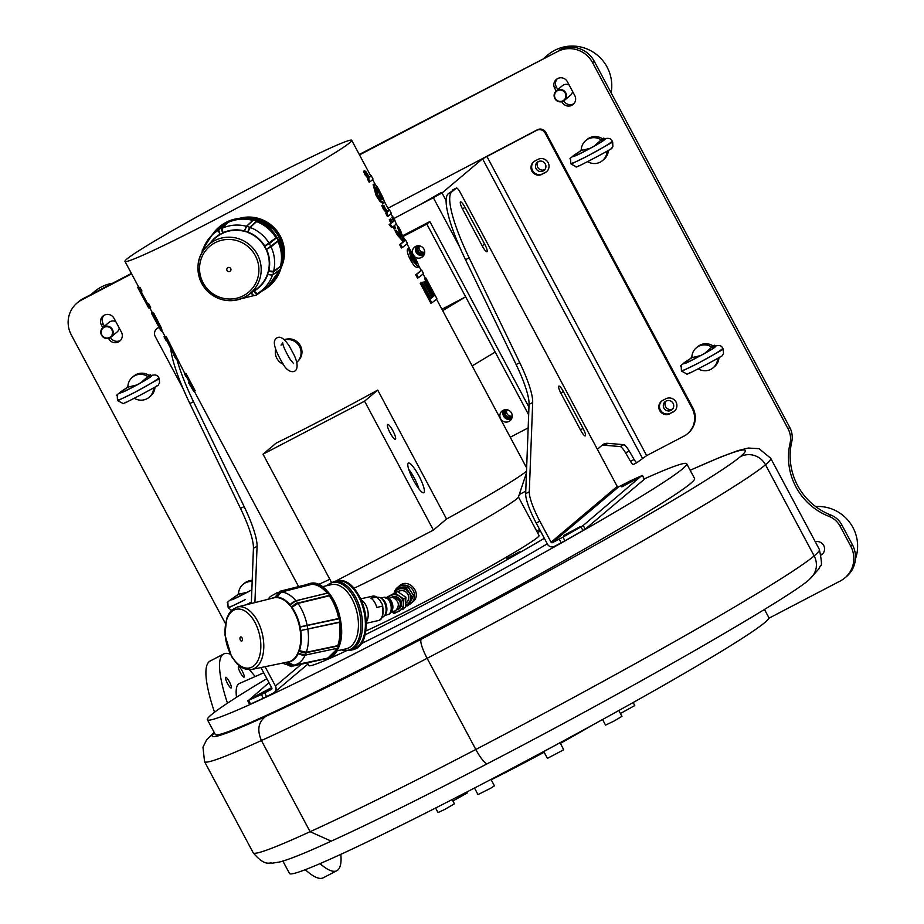<?xml version="1.0" encoding="UTF-8"?>
<svg xmlns="http://www.w3.org/2000/svg" width="924" height="924" viewBox="0 0 924 924"><rect width="100%" height="100%" fill="white"/><g stroke="black" fill="none" stroke-linecap="round" stroke-linejoin="round"><path stroke-width="1.39" d="M229.868 271.402A2.125 2.067 49.9 0 1 226.784 269.427A2.125 2.067 49.9 0 1 229.96 267.764A2.125 2.067 49.9 0 1 229.868 271.402M262.555 290.714A38.762 37.907 -130.1 0 0 266.713 288.161L262.439 290.771L263.409 289.558A38.138 37.283 49.9 0 0 279.66 269.82L280.85 268.376L280.584 266.724A2.356 2.298 -130.1 0 0 280.561 266.678L280.457 266.297A37.907 37.064 -130.1 0 0 277.858 241.326L277.881 240.945A2.356 2.298 -130.1 0 0 277.905 240.887L277.812 239.073L276.368 238.022A2.356 2.298 -130.1 0 0 276.322 238.011L275.987 237.815A37.907 37.064 -130.1 0 0 256.583 221.61L256.341 221.31A2.356 2.298 -130.1 0 0 256.306 221.263L255.059 220.062L253.234 220.282A2.356 2.298 -130.1 0 0 253.188 220.305L252.83 220.397A37.907 37.064 -130.1 0 0 227.985 222.453L227.604 222.418A2.356 2.298 -130.1 0 0 227.558 222.407L225.93 222.476L224.74 223.874M272.961 274.728L267.775 274.44L272.488 275.086A37.226 36.406 49.9 0 1 259.517 292.227L266.124 287.537A37.907 37.064 -130.1 0 0 279.337 270.062M223.042 225.202A37.907 37.064 -130.1 0 0 217.417 229.776L211.688 235.493A37.226 36.406 49.9 0 1 218.653 230.088L219.82 234.731L223.054 233.044L222.107 228.286L227.985 222.453M250.797 292.804L253.638 295.611M240.991 298.798L253.661 295.668A6.641 1.363 -117.6 0 1 251.166 292.908M253.857 295.599L250.982 292.758M252.91 291.661L253.8 291.037M263.432 289.501L256.907 294.144A6.641 1.363 -117.6 0 1 253.869 291.129L253.915 290.852M257.091 293.809L259.517 292.227A37.226 36.406 49.9 0 1 257.091 293.809L254.204 291.025A33.16 32.421 -130.1 0 0 267.694 274.624L267.382 274.486M254.019 291.164L256.953 293.982L257.854 293.335M267.775 274.44L267.671 274.347A6.641 1.167 -163.4 0 0 272.719 274.878L272.776 274.844A6.641 1.167 -163.4 0 1 272.719 274.878L272.568 274.959M267.671 274.312L268.387 271.021L267.359 274.451A32.837 32.109 49.9 0 1 255.948 289.512L248.21 294.999A32.04 31.335 49.9 0 1 244.652 297.182A32.04 31.335 49.9 0 1 204.296 287.456A32.04 31.335 49.9 0 1 207.034 246.165A32.04 31.335 49.9 0 1 253.523 248.741A32.04 31.335 49.9 0 1 248.21 294.999L244.641 297.182C230.307 303.522 217.475 301.074 206.156 289.824C195.068 272.695 195.357 258.142 207.034 246.165L213.756 239.478A32.837 32.109 49.9 0 1 219.843 234.742L219.82 234.731M268.584 271.252L268.387 271.021A32.837 32.109 49.9 0 0 266.147 249.561L271.067 246.858L277.858 241.326M280.561 266.678L273.712 271.702A6.641 1.167 -163.4 0 1 268.607 271.206L268.434 270.963M280.457 266.297L273.608 271.333L268.803 270.917A33.16 32.421 -130.1 0 0 266.574 249.48L266.204 249.584M268.757 271.136L273.631 271.552L280.48 266.528M277.835 241.095L266.493 249.284M277.881 240.945L266.147 249.561L264.437 246.35A32.837 32.109 49.9 0 0 247.782 232.432L250.196 227.477L256.583 221.61M266.297 249.249L264.772 246.396M276.322 238.011L269.531 243.543L264.449 246.292M275.987 237.815L264.726 246.015A33.16 32.421 -130.1 0 0 248.082 232.109L247.84 232.409M264.841 246.2L276.161 237.953M256.422 221.46L250.023 227.327L247.875 232.016M256.341 221.31L249.942 227.177A6.641 0.751 107.7 0 0 247.736 232.12L244.329 231.323A32.837 32.109 49.9 0 0 222.996 233.091L219.635 234.465A33.16 32.421 -130.1 0 0 210.649 242.573M247.69 232.12L244.617 231.139M253.188 220.305L246.8 226.172A6.641 0.751 107.7 0 0 244.594 231.115L244.317 231.277M252.83 220.397L246.431 226.276L244.363 230.919A33.16 32.421 -130.1 0 0 223.054 232.675L223.054 233.044M244.56 230.965L246.65 226.253L253.049 220.374M227.766 222.465L221.887 228.297L222.834 232.756M227.604 222.418L221.714 228.251A6.641 1.363 62.4 0 0 222.788 232.917L222.753 232.952M219.797 234.35L218.78 229.914M250.023 227.327L246.431 226.276A37.226 36.406 49.9 0 0 222.107 228.286L219.404 228.794L218.838 229.753A6.641 1.363 62.4 0 0 218.722 229.96L218.699 230.041M203.95 249.769L202.957 249.053L203.811 249.954M322.384 586.705L331.531 584.615A32.918 18.63 77.1 0 1 354.273 603.834A32.918 18.63 77.1 0 1 354.712 641.672A32.918 18.63 77.1 0 1 346.177 648.798L337.029 650.877M241.557 641.071A2.125 1.201 77.1 0 1 239.974 637.999A2.125 1.201 77.1 0 1 242.065 637.895A2.125 1.201 77.1 0 1 241.557 641.071M324.486 659.563A38.762 21.945 -102.9 0 0 326.299 659.32A38.762 21.945 -102.9 0 0 338.184 647.574L336.879 648.405A2.356 1.328 -102.9 0 0 336.879 648.405L305.37 655.058A6.641 4.227 -158.3 0 1 304.181 655.197A6.641 4.227 -158.3 0 1 298.175 653.245L305.163 655.151L336.752 648.417M324.278 659.574L324.751 658.974A2.356 1.328 -102.9 0 0 324.774 658.939L324.925 658.72M324.774 658.939L292.804 666.089L324.751 658.974L324.44 659.563L326.726 659.239A38.773 21.945 77.1 0 1 326.519 659.274M305.163 655.151L305.163 655.151A37.226 21.079 77.1 0 1 294.352 665.037L325.618 658.604A37.907 21.46 -102.9 0 0 336.648 648.498M311.977 584.107A38.138 21.587 77.1 0 1 327.466 593.208A2.356 1.328 -102.9 0 0 327.431 593.208L328.99 593.716A38.762 21.945 -102.9 0 1 340.067 620.304A38.762 21.945 -102.9 0 1 338.184 647.574L337.803 646.084A2.356 1.328 -102.9 0 0 337.791 646.026L337.78 645.657A37.907 21.46 -102.9 0 0 339.385 622.395L339.454 622.071A2.356 1.328 -102.9 0 0 339.466 622.025L340.067 620.304L338.923 618.837A2.356 1.328 -102.9 0 0 338.9 618.803L338.715 618.491A37.907 21.46 -102.9 0 0 329.279 595.818L329.163 595.449A2.356 1.328 -102.9 0 0 329.152 595.391L328.99 593.716A38.762 21.945 -102.9 0 0 311.434 583.391L279.776 591.302L281.092 592.018L276.957 597.17L281.219 592.099L312.012 584.141A2.356 1.328 -102.9 0 0 311.977 584.107L311.434 583.391A38.762 21.945 -102.9 0 0 309.055 583.749A38.762 21.945 -102.9 0 0 306.849 584.522L309.482 583.645A38.773 21.945 77.1 0 1 335.504 603.834A38.773 21.945 77.1 0 1 338.611 647.481A38.773 21.945 77.1 0 1 326.726 659.239L338.658 647.458C349.722 623.538 328.447 576.876 309.482 583.645A38.773 21.945 77.1 0 0 309.274 583.691M329.198 595.61L297.874 603.199L291.626 607.264L290.044 604.874L296.015 600.796L327.2 593.139A37.907 21.46 -102.9 0 0 312.231 584.338M285.966 662.312L287.757 662.034M288.069 662.3L293.532 665.372A6.641 5.452 -93 0 1 287.884 662.219L287.861 662.011M324.821 658.824L294.352 665.037A37.226 21.079 77.1 0 1 293.682 665.153L288.253 662.242A33.16 18.769 -102.9 0 0 298.302 653.476L297.898 653.256M304.065 655.197L298.313 653.36M298.14 653.222L298.833 650.635L297.794 653.245A32.837 18.584 77.1 0 1 288.276 661.919L251.64 669.473A32.04 18.145 77.1 0 1 250.092 669.669M299.076 650.9L298.833 650.635A32.837 18.584 77.1 0 0 300.219 630.653L339.385 622.395M337.791 646.026L306.318 652.679A6.641 4.227 -158.3 0 1 299.122 650.866L298.96 650.588M337.78 645.657L306.306 652.298L299.422 650.658A33.16 18.769 -102.9 0 0 300.808 630.699L300.335 630.676M299.318 650.854L306.294 652.506L337.768 645.864M339.408 622.187L300.727 630.503M339.454 622.071L300.219 630.653L299.607 627.073A32.837 18.584 77.1 0 0 291.499 607.599L297.955 603.407L329.279 595.818M300.485 630.411L299.942 627.223M338.9 618.803L299.711 627.003M338.715 618.491L300.15 626.842A33.16 18.769 -102.9 0 0 292.042 607.391L291.88 607.23M300.138 627.061L338.808 618.687M329.163 595.449L297.851 603.037A6.641 3.477 142.2 0 0 291.684 607.276L291.626 607.599M291.626 607.264L289.928 605.081M297.874 603.199L296.107 600.796A6.641 3.477 142.2 0 0 289.951 605.035L289.593 605.151A32.837 18.584 77.1 0 0 276.738 597.597L277.154 597.181A33.16 18.769 -102.9 0 1 289.997 604.735L289.674 605.093M290.044 604.874L295.888 600.727L327.2 593.139M312.012 584.141L281 591.903A6.641 5.452 87 0 0 276.807 597.32L274.659 597.701A32.837 18.584 77.1 0 0 273.677 597.897L237.387 606.999A32.04 18.145 77.1 0 1 262.404 634.153A32.04 18.145 77.1 0 1 251.64 669.473L245.518 669.172L241.522 667.405L236.856 663.64L231.462 656.398L224.925 634.857L226.623 618.572L229.268 613.097L232.178 609.748L237.387 606.999M279.776 591.302L274.728 597.678L276.75 597.331M274.774 597.643L274.902 597.308A33.16 18.769 -102.9 0 0 271.529 598.44M247.967 668.144A30.076 17.025 77.1 0 1 225.537 624.612A30.076 17.025 77.1 0 1 255.278 623.03A30.076 17.025 77.1 0 1 247.967 668.144M379.983 600.427L382.513 604.816L382.213 606.202L376.761 607.449A12.543 7.103 -102.9 0 0 370.813 598.105L377.35 597.193L372.649 596.13A12.543 7.103 77.1 0 1 376.276 596.858L379.983 600.427M183.137 388.75L155.244 336.509A6.272 6.133 49.9 0 1 156.641 328.875L157.311 328.309A6.272 6.133 49.9 0 1 158.408 327.581L158.963 327.292M156.641 328.875A6.272 6.133 49.9 0 1 157.738 328.147L159.055 327.454M394.098 218.422L442.03 192.977L482.559 158.801L536.729 130.319A6.272 6.133 49.9 0 1 545.114 132.998L692.122 408.327A20.894 20.432 49.9 0 1 683.829 436.209L646.65 455.613L486.856 156.352M387.976 208.235L537.398 129.753A6.272 6.133 49.9 0 1 545.784 132.444L692.792 407.761A20.894 20.432 49.9 0 1 688.126 433.206L687.456 433.772M441.083 192.608L419.6 204.897L434.107 197.32L441.083 192.608M597.366 449.272L602.517 444.918A156.733 32.097 62.4 0 1 603.742 444.098A156.733 32.097 62.4 0 1 608.004 443.347L623.85 444.663L620.223 446.558L604.377 445.241L608.004 443.347M525.756 491.164L519.242 494.571M503.58 410.325A6.526 6.387 -130.1 0 0 511.099 419.242M505.451 409.678A5.221 5.105 -130.1 0 0 512.058 417.509M512.231 416.377A4.377 4.274 49.9 0 1 506.352 415.627A4.377 4.274 49.9 0 1 506.595 409.702M507.022 409.771A4.377 4.274 -130.1 0 0 512.243 415.962M416.066 246.419A6.526 6.387 -130.1 0 0 423.585 255.336M417.937 245.772A5.221 5.105 -130.1 0 0 424.532 253.603M424.705 252.471A4.377 4.274 49.9 0 1 418.826 251.721A4.377 4.274 49.9 0 1 419.08 245.796M419.496 245.865A4.377 4.274 -130.1 0 0 424.717 252.056M225.375 623.457L71.252 334.811A26.126 25.537 49.9 0 1 77.085 303.003A26.126 25.537 49.9 0 1 81.624 299.954L131.624 273.862M81.624 299.954L83.299 298.544A26.126 25.537 -130.1 0 0 78.759 301.594L77.085 303.003M829.071 516.412A62.693 61.307 49.9 0 1 790.043 443.324L791.718 441.915A62.693 61.307 -130.1 0 0 830.745 515.003L829.071 516.412A20.894 20.432 49.9 0 1 840.101 526.23L850.715 546.107A26.126 25.537 49.9 0 1 844.883 577.904A26.126 25.537 49.9 0 1 840.343 580.953L768.78 618.306M844.883 577.904L846.557 576.495A26.126 25.537 -130.1 0 0 852.39 544.698L850.715 546.107M359.274 154.481L557.634 51.49A26.126 25.537 49.9 0 1 592.584 62.67L788.068 428.782A20.894 20.432 49.9 0 1 790.043 443.324M83.299 298.544L131.393 273.435M359.505 154.909L557.634 51.49M592.584 62.67L594.259 61.261A26.126 25.537 -130.1 0 0 559.309 50.069M538.195 161.654A5.278 5.163 -130.1 0 0 544.848 169.542M545.264 163.918A5.278 5.163 49.9 0 1 536.729 169.635A5.278 5.163 49.9 0 1 537.271 162.266A5.278 5.163 49.9 0 1 545.264 163.918M666.031 401.074A5.278 5.163 -130.1 0 0 672.672 408.962M673.099 403.326A5.278 5.163 49.9 0 1 664.564 409.043A5.278 5.163 49.9 0 1 665.107 401.686A5.278 5.163 49.9 0 1 673.099 403.326M594.259 61.261L789.743 427.373L788.068 428.782M791.718 441.915A20.894 20.432 -130.1 0 0 789.743 427.373M840.101 526.23L841.776 524.82L852.39 544.698M841.776 524.82A20.894 20.432 -130.1 0 0 830.745 515.003M661.723 401.051A7.577 7.404 -130.1 0 0 670.489 413.224L673.665 411.573A7.577 7.404 -130.1 0 0 674.636 410.961M251.213 671.84L250.058 669.681M102.783 327.639L101.363 324.971A7.311 7.149 49.9 0 1 102.991 316.066A7.311 7.149 49.9 0 1 114.056 318.353L121.437 332.166A7.311 7.149 49.9 0 1 119.797 341.072A7.311 7.149 49.9 0 1 108.743 338.785L108.512 338.357M103.892 315.431A7.311 7.149 -130.1 0 0 103.038 323.562L104.458 326.218M110.476 337.503A7.311 7.149 -130.1 0 0 120.582 340.298M821.228 554.481L822.487 553.822A7.311 7.149 -130.1 0 0 822.868 553.615M815.303 541.811A7.311 7.149 49.9 0 1 821.321 554.943M556.121 91.002L554.7 88.334A7.311 7.149 49.9 0 1 556.329 79.429A7.311 7.149 49.9 0 1 567.394 81.716L574.763 95.53A7.311 7.149 49.9 0 1 573.134 104.435A7.311 7.149 49.9 0 1 562.069 102.148L561.85 101.721M557.218 78.794A7.311 7.149 -130.1 0 0 556.375 86.925L557.796 89.582M563.813 100.866A7.311 7.149 -130.1 0 0 573.919 103.661M855.439 558.928A39.189 38.311 -130.1 0 0 852.944 527.535A39.189 38.311 -130.1 0 0 815.58 506.537M611.122 92.85A39.189 38.311 -130.1 0 0 595.876 53.996A39.189 38.311 -130.1 0 0 554.666 50.346A39.189 38.311 -130.1 0 0 547.851 54.92L544.305 57.9M561.157 101.374A5.752 5.625 49.9 0 1 554.897 93.636A5.752 5.625 49.9 0 1 564.587 92.215A5.752 5.625 49.9 0 1 561.157 101.374M556.26 90.875A6.272 6.133 -130.1 0 0 561.318 101.825A6.272 6.133 -130.1 0 0 564.98 91.719A6.272 6.133 -130.1 0 0 556.26 90.875L562.37 85.724A6.272 6.133 49.9 0 1 569.161 85.02M572.557 91.384A6.272 6.133 49.9 0 1 570.454 95.311L564.333 100.462M112.716 283.194A39.189 38.311 -130.1 0 0 101.328 286.983A39.189 38.311 -130.1 0 0 94.514 291.557L90.968 294.537M107.819 338.011A5.752 5.625 49.9 0 1 101.559 330.272A5.752 5.625 49.9 0 1 111.25 328.852A5.752 5.625 49.9 0 1 107.819 338.011M102.922 327.512A6.272 6.133 -130.1 0 0 107.993 338.461A6.272 6.133 -130.1 0 0 111.642 328.355A6.272 6.133 -130.1 0 0 102.922 327.512L109.032 322.361A6.272 6.133 49.9 0 1 115.823 321.656M119.219 328.02A6.272 6.133 49.9 0 1 117.117 331.947L111.007 337.098M137.26 384.869L127.893 387.144A13.063 12.774 49.9 0 1 132.375 377.269L133.714 376.137A13.063 12.774 49.9 0 1 149.122 375.41L150.508 374.682L149.087 376.264M117.798 400.693L122.88 403.43C121.402 404.851 130.55 400.265 143.89 393.208C165.223 381.508 155.879 386.752 159.517 383.298L159.355 378.713L134.592 392.469L117.787 400.693L117.452 400.046C118.549 400.323 124.266 397.805 134.592 392.469C149.272 384.65 157.357 379.729 158.836 377.743L158.836 377.743C157.588 374.659 154.331 374.174 149.053 376.276M149.122 375.41L140.494 383.067M127.905 386.475L126.23 388.219C97.667 406.144 166.228 370.351 148.903 376.38L146.847 377.269M150.508 374.682L150.97 375.537M132.375 377.269A13.063 12.774 49.9 0 1 147.979 376.669M153.673 387.907A13.063 12.774 49.9 0 1 134.257 398.256M155.001 387.156A13.063 12.774 49.9 0 1 150.543 396.107L149.203 397.239M590.598 148.233L581.231 150.508A13.063 12.774 49.9 0 1 585.701 140.633L587.04 139.501A13.063 12.774 49.9 0 1 602.46 138.773L603.846 138.046L602.413 139.628C607.657 137.537 610.926 138.023 612.173 141.106L612.173 141.106C610.695 143.093 602.61 148.013 587.93 155.833L571.124 164.056L570.789 163.409C571.887 163.687 577.604 161.169 587.93 155.833L612.693 142.077L612.173 141.106M602.46 138.773L593.832 146.431M581.242 149.838L579.567 151.582C550.993 169.508 619.565 133.714 602.24 139.743L600.173 140.633M603.846 138.046L604.308 138.9M585.701 140.633A13.063 12.774 49.9 0 1 601.316 140.032M607.01 151.27A13.063 12.774 49.9 0 1 587.595 161.619M608.339 150.52A13.063 12.774 49.9 0 1 603.88 159.471L602.54 160.603M245.218 599.653L228.413 607.876L228.078 607.241C229.175 607.518 234.892 604.989 245.218 599.653M247.886 592.053L238.519 594.328A13.063 12.774 49.9 0 1 252.16 581.531M251.871 589.397L251.12 590.251M238.531 593.67L236.856 595.403C225.999 602.818 231 600.981 251.848 589.859L232.502 599.641M243 584.453L244.34 583.321A13.063 12.774 49.9 0 1 252.206 580.364M701.224 355.417L691.857 357.704A13.063 12.774 49.9 0 1 696.326 347.817L697.666 346.685A13.063 12.774 49.9 0 1 713.085 345.957L714.471 345.229L713.039 346.812M681.762 371.24L686.844 373.989C685.377 375.398 694.478 370.836 707.911 363.733C729.001 352.171 719.865 357.299 723.48 353.846L723.319 349.26L698.556 363.028L681.75 371.24L681.415 370.605C682.513 370.882 688.23 368.353 698.556 363.028C713.236 355.197 721.321 350.277 722.799 348.29L722.799 348.29C721.552 345.206 718.294 344.721 713.005 346.823M713.085 345.957L704.458 353.615M691.868 357.034L690.193 358.766C661.619 376.692 730.191 340.898 712.866 346.927L710.799 347.817M714.471 345.229L714.933 346.084M696.326 347.817A13.063 12.774 49.9 0 1 711.942 347.216M717.636 358.454A13.063 12.774 49.9 0 1 698.221 368.815M718.964 357.715A13.063 12.774 49.9 0 1 714.506 366.655L713.166 367.787M533.887 161.631A7.577 7.404 -130.1 0 0 542.654 173.804L545.83 172.153A7.577 7.404 -130.1 0 0 546.8 171.541M460.371 192.7A6.272 1.282 62.4 0 0 456.468 187.988A6.272 1.282 62.4 0 0 456.41 188.022L451.813 191.903A78.367 16.055 62.4 0 0 469.138 257.808L519.762 362.67A52.241 10.695 -117.6 0 1 532.686 402.494L529.29 491.787A31.347 6.422 62.4 0 0 539.835 521.182L551.074 542.215A1.04 1.016 49.9 0 0 552.471 542.654L618.606 486.89A1.04 1.016 49.9 0 1 617.209 486.44L460.371 192.7M561.064 393.566L580.734 430.399A7.311 1.502 62.4 0 0 585.285 435.897A7.311 1.502 62.4 0 0 583.079 428.424L563.409 391.591A7.311 1.502 62.4 0 0 558.858 386.093A7.311 1.502 62.4 0 0 561.064 393.566M462.728 209.402L482.397 246.234A7.311 1.502 62.4 0 0 486.96 251.732A7.311 1.502 62.4 0 0 484.742 244.259L465.072 207.426A7.311 1.502 62.4 0 0 460.522 201.929A7.311 1.502 62.4 0 0 462.728 209.402M532.686 402.494L529.059 404.389L525.664 493.682L529.29 491.787M564.934 540.783A269.069 12.012 -28.1 0 0 582.928 530.549L580.965 526.865A269.069 12.012 151.9 0 1 562.97 537.098L564.934 540.783L554.435 546.338A5.221 5.105 49.9 0 1 547.447 544.109L536.209 523.065A31.347 6.422 -117.6 0 1 525.664 493.682M469.138 257.808L465.511 259.702L516.135 364.564L519.762 362.67M529.059 404.389A52.241 10.695 62.4 0 0 516.135 364.564M563.559 535.55L580.341 526.553L563.559 535.55M465.511 259.702A78.367 16.055 -117.6 0 1 446.107 200.589A78.367 16.055 -117.6 0 1 448.186 193.797L451.813 191.903M618.606 486.89L629.729 481.173A269.069 12.012 151.9 0 1 641.545 475.791L583.24 525.444L585.204 529.129L582.928 530.549M561.18 542.815L559.216 539.131L552.471 542.654M559.216 539.131L562.97 537.098M580.965 526.865L583.24 525.444M642.492 475.444L644.375 479.244L585.204 529.129M621.644 486.567L637.167 478.632L621.817 486.89M456.41 188.022L448.186 193.797M260.915 667.555L271.818 687.976A1.04 1.016 -130.1 0 1 271.402 689.373L271.737 689.096M170.651 348.082A78.367 16.055 62.4 0 0 189.882 403.58L240.506 508.431A52.241 10.695 -117.6 0 1 253.43 548.255L251.328 603.499M253.43 548.255L257.057 546.361L254.92 602.598M263.34 698.209A269.069 12.012 151.9 0 1 250.6 704.019L248.637 700.334A269.069 12.012 -28.1 0 0 261.377 694.525L263.34 698.209L273.365 693.058A5.221 5.105 -130.1 0 0 275.444 686.082L301.212 664.356M189.882 403.58L193.509 401.686L244.132 506.548L240.506 508.431M257.057 546.361A52.241 10.695 62.4 0 0 244.132 506.548M271.714 687.791L253.003 697.493L271.598 687.583M265.084 666.701L275.444 686.082M193.509 401.686A78.367 16.055 -117.6 0 1 176.611 358.269M266.62 696.581L264.645 692.896L271.402 689.373M264.645 692.896L261.377 694.525M248.637 700.334L268.988 682.674M247.678 700.669L249.653 704.354L250.6 704.019M402.668 235.736L429.845 221.552L426.83 224.093L403.072 236.498M510.256 437.237L528.17 427.881M528.667 414.807L426.83 224.093M528.955 407.161L429.845 221.552M416.216 246.165A6.272 6.133 -130.1 0 0 423.862 255.243M503.095 410.348A6.272 6.133 49.9 0 1 510.094 420.674A6.272 6.133 49.9 0 1 501.362 419.831A6.272 6.133 49.9 0 1 503.095 410.348M503.73 410.071A6.272 6.133 -130.1 0 0 511.388 419.149M412.416 252.806A6.272 6.133 49.9 0 1 423.619 248.556A6.272 6.133 49.9 0 1 414.495 256.595M217.741 218.226A128.528 5.74 -28.1 0 0 351.721 140.321A128.528 5.74 -28.1 0 0 235.643 195.796A128.528 5.74 -28.1 0 0 124.971 261.388A128.528 5.74 -28.1 0 0 217.741 218.226M353.811 588.345A107.623 4.805 -28.1 0 0 406.202 562.092A107.623 4.805 -28.1 0 0 518.399 497.112L526.449 472.938M335.331 581.288L433.402 530.087L446.546 519.011A128.528 5.74 -28.1 0 0 526.518 471.044M318.422 584.499A128.528 5.74 -28.1 0 0 329.822 579.29M364.864 634.927A156.733 6.999 -28.1 0 0 544.34 538.299M539.685 529.579A156.733 6.999 -28.1 0 0 536.648 531.034M540.54 531.173L538.288 532.097L540.309 530.746M507.022 558.419L519.819 551.663L507.022 558.419M365.673 631.057A107.623 4.805 -28.1 0 0 426.853 600.762A107.623 4.805 -28.1 0 0 539.05 535.527L518.445 496.95M307.461 663.074L308.789 665.569A156.733 6.999 -28.1 0 0 346.257 650.854M360.799 643.889A156.733 6.999 -28.1 0 0 547.297 543.82M495.172 352.09L472.164 365.892M441.915 309.24L465.673 296.835L442.654 310.637M433.402 530.087L364.576 401.178L263.028 454.181L331.473 582.374M364.576 401.178L377.72 390.09L446.546 519.011M387.583 424.497A8.362 1.709 -117.6 0 1 387.653 424.451A8.362 1.709 -117.6 0 1 393.035 431.069A8.362 1.709 -117.6 0 1 395.391 439.281A8.362 1.709 -117.6 0 1 390.09 432.825A8.362 1.709 -117.6 0 1 387.583 424.497M408.235 463.178A16.713 3.419 -117.6 0 1 408.373 463.086A16.713 3.419 -117.6 0 1 419.138 476.322A16.713 3.419 -117.6 0 1 423.839 492.735A16.713 3.419 -117.6 0 1 413.247 479.833A16.713 3.419 -117.6 0 1 408.235 463.178M263.028 454.181L276.172 443.104A128.528 5.74 -28.1 0 0 324.682 418.503A128.528 5.74 -28.1 0 0 377.72 390.09M381.312 199.815L379.059 193.024C376.23 188.23 374.878 186.579 375.017 188.08M418.988 488.946A16.713 3.419 62.4 0 0 408.697 469.23M394.121 593.081A10.453 10.222 49.9 0 1 397.47 587.468L399.387 585.862C408.581 577.119 423.157 593.982 412.751 601.917L410.949 603.453A10.453 10.222 49.9 0 1 409.009 604.723M397.47 587.468A10.453 10.222 49.9 0 1 412.023 588.877A10.453 10.222 49.9 0 1 410.949 603.453M283.414 364.356A13.063 12.774 49.9 0 1 275.687 349.041M284.661 339.928A13.063 12.774 49.9 0 1 296.766 362.3L297.459 361.723C302.206 357.126 303.211 351.79 300.473 345.738C296.592 339.686 291.21 337.63 284.326 339.593M289.212 345.876L294.236 355.29M414.275 262.381L410.279 254.885M368.422 178.69L370.05 181.751A129.568 5.787 -28.1 0 0 373.03 179.025L371.217 175.629A129.568 5.787 151.9 0 1 370.097 176.831L369.115 176.842L365.708 171.402L364.391 170.767L365.996 174.44L369.092 178.17A129.568 5.787 151.9 0 1 368.422 178.69L367.509 179.164A128.528 5.74 -28.1 0 0 368.191 178.644L369.092 178.17M369.831 176.969L369.115 176.842M369.542 176.981A128.528 5.74 -28.1 0 0 370.305 176.103L371.217 175.629M367.509 179.164L369.138 182.224L370.05 181.751M368.191 178.644L365.096 174.913L363.49 171.24L364.391 170.767M385.192 208.316L384.026 205.706L382.709 205.07L384.315 208.732L387.41 212.462A129.568 5.787 151.9 0 1 386.729 212.994L388.369 216.043A129.568 5.787 -28.1 0 0 391.349 213.317L389.535 209.933A129.568 5.787 151.9 0 1 388.403 211.134L387.433 211.146L385.192 208.316M388.369 216.043L387.456 216.516L385.828 213.467A128.528 5.74 -28.1 0 0 386.498 212.936L383.402 209.205L381.797 205.544L382.709 205.07M386.498 212.936L387.41 212.462M385.828 213.467L386.729 212.994M387.849 211.273A128.528 5.74 -28.1 0 0 388.623 210.406L389.535 209.933M388.149 211.273L387.433 211.146M414.356 256.318L409.089 248.186L414.16 256.583L416.62 263.421L408.512 248.591L411.342 259.355L418.387 267.013C419.115 266.124 417.764 262.566 414.356 256.318M408.651 248.487L407.599 249.064C406.676 250.658 407.611 254.239 410.429 259.829C413.109 264.888 415.454 267.44 417.475 267.486L418.387 267.013M416.089 263.617L411.965 258.836L410.129 252.437L416.089 263.617M413.987 258.489L412.485 255.682M408.189 248.66L409.089 248.186M394.225 218.665L392.873 216.897L394.421 220.582A129.568 5.787 151.9 0 1 392.515 222.257L390.702 218.873A129.568 5.787 151.9 0 1 390.113 219.335L391.926 222.719A129.568 5.787 151.9 0 1 390.067 224.105L392.469 227.061A129.568 5.787 -28.1 0 0 393.739 226.114L395.079 228.621A129.568 5.787 -28.1 0 0 395.668 228.159L394.329 225.652A129.568 5.787 -28.1 0 0 396.211 223.989L394.225 218.665M392.411 222.072A128.528 5.74 -28.1 0 0 393.508 221.055L391.961 217.371L392.839 216.124M391.961 217.371L392.873 216.897M392.908 226.738L394.167 229.094L395.079 228.621M392.469 227.061L391.557 227.535L389.154 224.578A128.528 5.74 -28.1 0 0 391.014 223.192L389.212 219.808A128.528 5.74 -28.1 0 0 389.801 219.346L390.702 218.873M389.212 219.808L390.113 219.335M389.154 224.578L390.067 224.105M391.014 223.192L391.926 222.719M416.597 274.255L418.41 277.65A129.568 5.787 -28.1 0 0 423.435 273.412L421.621 270.027A129.568 5.787 151.9 0 1 416.597 274.255L415.684 274.74A128.528 5.74 -28.1 0 0 420.709 270.501L421.621 270.027M415.684 274.74L417.498 278.124L418.41 277.65M400.727 230.885L398.487 226.692L401.513 236.613L395.922 230.192L398.267 234.592L404.181 241.291A129.568 5.787 151.9 0 1 400.508 244.132L402.321 247.517A129.568 5.787 -28.1 0 0 407.345 243.278L405.532 239.893A129.568 5.787 151.9 0 1 404.77 240.76L403.187 238.704L400.727 230.885M400.069 234.881L397.574 227.165L398.487 226.692M402.321 247.517L401.409 247.99L399.595 244.606A128.528 5.74 -28.1 0 0 403.28 241.765L397.355 235.066L395.01 230.665L395.922 230.192M397.355 235.066L398.267 234.592M403.28 241.765L404.181 241.291M399.595 244.606L400.508 244.132M404.55 240.471A128.528 5.74 -28.1 0 0 404.62 240.367L405.532 239.893M421.159 282.802L431.843 302.806A129.568 5.787 -28.1 0 0 436.867 298.579L425.849 277.939A129.568 5.787 151.9 0 1 425.594 278.263L434.661 295.23A129.568 5.787 151.9 0 1 433.425 296.419L425.259 281.115A129.568 5.787 151.9 0 1 424.647 281.624L432.825 296.927A129.568 5.787 151.9 0 1 430.827 298.464L422.106 282.132A129.568 5.787 151.9 0 1 421.159 282.802L420.247 283.287A128.528 5.74 -28.1 0 0 421.194 282.605L422.106 282.132M433.298 296.188A128.528 5.74 -28.1 0 0 433.749 295.703L434.661 295.23M433.749 295.703L424.693 278.736L425.594 278.263M424.693 278.736A128.528 5.74 -28.1 0 0 424.936 278.413L425.849 277.939M420.247 283.287L430.931 303.291L431.843 302.806M430.746 298.313A128.528 5.74 -28.1 0 0 431.912 297.401L432.825 296.927M431.912 297.401L423.746 282.097L424.647 281.624M423.746 282.097A128.528 5.74 -28.1 0 0 424.347 281.589L425.259 281.115M381.959 199.48L382.213 199.341C381.982 200.543 380.469 198.972 377.685 194.641L375.929 187.607C375.895 186.221 377.235 187.861 379.972 192.55L382.097 199.422M377.05 195.137L380.907 201.016L384.084 202.841C384.869 202.044 383.564 198.533 380.168 192.284C377.708 187.064 375.664 184.35 374.035 184.13L377.05 195.137L376.137 195.611L373.123 184.604L374.208 184.015L373.123 184.604M384.084 202.841L383.033 203.407L380.007 201.49L376.137 195.611M149.792 307.888L152.448 312.866A128.528 5.74 -28.1 0 0 153.673 313.028L161.007 327.2L162.035 330.33L161.099 330.827L152.714 313.525A129.568 5.787 151.9 0 1 151.524 313.363A129.568 5.787 151.9 0 1 152.09 312.231L152.113 312.22M184.43 373.804L185.377 373.319A128.528 5.74 -28.1 0 0 185.84 373.261L195.195 390.794L194.236 391.291L184.881 373.77A129.568 5.787 151.9 0 1 184.43 373.804L185.863 376.484M124.971 261.388L138.75 287.214A128.528 5.74 -28.1 0 0 139.974 287.376L141.926 291.037L140.968 291.545L139.016 287.872A129.568 5.787 151.9 0 1 137.826 287.699A129.568 5.787 151.9 0 1 138.392 286.579L138.415 286.567M141.083 291.487L147.609 303.707A128.528 5.74 -28.1 0 0 148.718 303.753L150.681 307.426L149.723 307.923L147.759 304.262A129.568 5.787 151.9 0 1 146.673 304.192L139.882 291.476A129.568 5.787 -28.1 0 0 140.968 291.545M161.839 330.434L165.038 336.44A128.528 5.74 -28.1 0 0 166.251 336.602L184.869 373.585M176.68 358.235L175.745 358.72L165.292 337.098A129.568 5.787 151.9 0 1 164.114 336.925L166.077 340.598A129.568 5.787 -28.1 0 0 166.817 340.817L172.557 352.079M173.7 354.885L175.745 358.708M164.114 336.925A129.568 5.787 151.9 0 1 164.68 335.805L164.68 335.805M166.251 336.602L165.292 337.098M137.826 287.699L148.545 307.761A129.568 5.787 -28.1 0 0 149.723 307.923M147.609 303.707L146.673 304.192M139.974 287.376L139.016 287.872M148.718 303.753L147.759 304.262M188.496 382.582L193.682 391.337A129.568 5.787 -28.1 0 0 194.236 391.291M185.84 373.261L184.881 373.77M158.997 326.992L153.488 317.024A129.568 5.787 -28.1 0 0 154.227 317.244L158.997 326.992M163.525 333.599L161.365 330.677M156.641 322.938L161.065 330.827M153.673 313.028L152.714 313.525M508.962 769.981A121.737 5.44 -28.1 0 0 560.729 742.342M238.6 668.676A6.006 1.236 -117.6 0 1 238.496 666.516A6.006 1.236 -117.6 0 1 241.152 669.172A6.006 1.236 -117.6 0 1 243.959 675.017A6.006 1.236 -117.6 0 1 244.063 677.176A6.006 1.236 -117.6 0 1 241.407 674.52A6.006 1.236 -117.6 0 1 238.6 668.676M227.5 683.46A6.006 1.236 -117.6 0 1 225.675 677.327A6.006 1.236 -117.6 0 1 229.429 681.843A6.006 1.236 -117.6 0 1 231.243 687.976A6.006 1.236 -117.6 0 1 227.5 683.46M261.434 740.528L310.106 831.692A309.297 13.814 151.9 0 1 253.211 852.794L204.539 761.63A309.297 13.814 -28.1 0 0 261.434 740.528A297.794 13.294 -28.1 0 0 427.131 658.304A329.14 14.703 -28.1 0 0 765.488 464.76A18.803 18.388 -130.1 0 0 740.32 456.699A310.337 13.86 151.9 0 1 421.298 639.189A278.99 12.462 151.9 0 1 265.893 716.296C258.327 721.944 256.849 730.018 261.434 740.528M320.016 863.628A122.257 25.04 62.4 0 0 336.867 870.697A122.257 25.04 62.4 0 0 340.841 854.33M236.498 697.308A88.82 18.191 -117.6 0 1 239.42 683.483L263.71 672.799M255.197 676.541A122.257 25.04 62.4 0 0 249.318 669.715M230.261 654.157A122.257 25.04 62.4 0 0 223.724 653.949A122.257 25.04 62.4 0 0 227.466 703.187M644.328 478.875A271.679 12.127 151.9 0 1 686.705 463.779A271.679 12.127 151.9 0 1 452.772 602.448A271.679 12.127 151.9 0 1 207.403 719.704A271.679 12.127 151.9 0 1 266.84 678.655M686.705 463.779L694.571 478.517A271.679 12.127 151.9 0 1 460.637 617.174A271.679 12.127 151.9 0 1 215.269 734.441L207.403 719.704M282.894 861.099L289.512 873.48A271.679 12.127 -28.1 0 0 510.152 769.357A271.679 12.127 -28.1 0 0 764.899 622.476A271.679 12.127 -28.1 0 0 768.814 617.555L764.495 609.47M305.255 869.68A122.257 25.04 62.4 0 0 323.261 877.8L336.867 870.697M223.724 653.949L210.118 661.041A122.257 25.04 62.4 0 0 214.518 712.254M253.211 852.794C265.5 867.405 269.658 861.873 272.106 863.201L279.753 861.976C290.055 859.193 307.218 852.24 331.242 841.14L310.106 831.692A297.794 13.294 151.9 0 0 475.814 749.468L427.131 658.304A18.803 3.858 62.4 0 1 421.298 639.189M491.198 779.775A91.95 4.112 -28.1 0 0 544.132 752.217M560.452 743.3A91.95 4.112 -28.1 0 0 591.995 725.328M543.774 751.559L547.412 758.373L563.686 749.78L560.117 742.677M602.564 719.519L605.543 725.121L613.94 721.101L621.956 716.354L618.837 710.521M620.431 713.513L634.765 705.555L633.159 702.529M590.274 726.345L592.769 724.901M452.899 800.958L467.244 793L466.736 792.053M435.585 808.015L438.011 812.566L444.733 809.447L454.423 803.811L452.159 799.56M474.509 788.022L478.02 794.594L490.875 788.126L494.432 785.827L491.002 779.417M407.623 605.89L409.17 604.596L413.64 595.576L408.004 587.006L403.268 586.971L397.898 587.468L396.35 588.761L406.456 588.311L412.092 596.869L407.623 605.89L405.474 606.052M408.004 587.006L406.456 588.311M393.994 593.381L396.35 588.761M413.64 595.576L412.092 596.869M405.532 605.509A8.882 8.686 -130.1 0 0 401.282 588.646A8.882 8.686 -130.1 0 0 394.167 593.058M405.694 603.326A7.022 6.872 -130.1 0 0 401.397 590.482A7.022 6.872 -130.1 0 0 397.794 591.718M397.921 591.799A6.872 6.722 49.9 0 1 407.218 593.324A6.872 6.722 49.9 0 1 406.317 602.679L405.705 603.199M405.913 597.25L397.436 591.51L395.357 593.266L403.823 599.018L405.913 597.25L405.359 607.391L394.225 613.536L391.372 611.757M397.436 591.51L386.521 597.481M403.823 599.018L403.268 609.147M386.313 597.655L395.357 593.266M391.637 611.7A8.882 8.686 -130.1 0 0 399.457 596.246A8.882 8.686 -130.1 0 0 387.653 598.059M397.898 609.736A7.022 6.872 -130.1 0 0 393.647 596.604A7.022 6.872 -130.1 0 0 390.436 597.897M390.84 597.805A6.861 6.711 49.9 0 1 400.843 600.796A6.861 6.711 49.9 0 1 399.11 608.731L398.279 609.436C402.171 602.979 400.381 598.96 392.908 597.401C399.099 601.235 399.965 605.705 395.507 610.822L395.934 610.683M382.19 617.267L382.317 617.232A10.187 5.763 -102.9 0 0 385.816 606.698A10.187 5.763 -102.9 0 0 378.574 597.285A10.187 5.763 -102.9 0 0 377.789 597.378L377.639 597.401M388.149 598.417L391.741 597.597M646.65 455.613L636.994 462.589A5.221 1.074 -117.6 0 1 636.959 462.624A5.221 1.074 -117.6 0 1 634.141 459.482L629.198 450.993A10.453 2.137 62.4 0 0 623.85 444.663M636.913 462.635L633.367 464.483A5.221 1.074 -117.6 0 1 633.333 464.506A5.221 1.074 -117.6 0 1 630.514 461.376L625.571 452.876A10.453 2.137 62.4 0 0 620.223 446.558M669.819 413.79A7.577 7.404 49.9 0 1 661.376 401.316A7.577 7.404 49.9 0 1 662.693 400.438L665.869 398.775A7.577 7.404 49.9 0 1 674.312 411.249A7.577 7.404 49.9 0 1 672.995 412.127L670.489 413.224M541.984 174.37A7.577 7.404 49.9 0 1 533.541 161.908A7.577 7.404 49.9 0 1 534.857 161.019L538.034 159.367A7.577 7.404 49.9 0 1 546.477 171.829A7.577 7.404 49.9 0 1 545.16 172.719L542.654 173.804M602.021 445.333A156.733 32.097 -117.6 0 1 604.377 445.241M216.955 229.048A38.773 37.907 49.9 0 1 216.99 229.002C232.247 215.893 248.614 214.726 266.089 225.491C280.134 236.763 285.089 251.028 280.954 268.295L266.713 288.161A38.762 37.907 -130.1 0 0 280.85 268.376A38.762 37.907 -130.1 0 0 277.812 239.073A38.762 37.907 -130.1 0 0 255.059 220.062A38.762 37.907 -130.1 0 0 225.93 222.476A38.762 37.907 -130.1 0 0 216.909 229.083A38.762 37.907 -130.1 0 0 211.919 235.25L216.99 229.002A38.773 37.907 49.9 0 1 263.71 223.908A38.773 37.907 49.9 0 1 280.954 268.307A38.773 37.907 49.9 0 1 266.805 288.092A38.773 37.907 49.9 0 1 266.759 288.126M214.507 232.675A38.138 37.283 49.9 0 1 223.827 224.417M256.306 221.263A38.138 37.283 49.9 0 1 276.368 238.022M277.905 240.887A38.138 37.283 49.9 0 1 280.584 266.724M227.558 222.407A38.138 37.283 49.9 0 1 253.234 220.282M203.303 248.579L202.957 249.053A6.641 1.167 16.6 0 0 203.73 250.069M257.068 293.82L256.04 295.345L262.647 290.644M250.196 227.477A37.226 36.406 49.9 0 1 269.184 243.358L271.067 246.858A37.226 36.406 49.9 0 1 273.608 271.333L273.065 274.659L279.926 269.623M203.245 248.81A37.226 36.406 49.9 0 1 211.688 235.493L203.199 248.891M225.34 222.915L218.722 229.96A6.641 1.363 62.4 0 0 219.9 234.419M243.37 295.738A30.076 29.406 49.9 0 1 199.538 267.787A30.076 29.406 49.9 0 1 244.745 244.19A30.076 29.406 49.9 0 1 243.37 295.738M339.189 645.934A38.669 21.887 -102.9 0 0 326.472 590.228M305.59 655.012L336.844 648.405A38.138 21.587 77.1 0 1 324.751 658.974M329.152 595.391A38.138 21.587 77.1 0 1 338.923 618.837M339.466 622.025A38.138 21.587 77.1 0 1 337.803 646.084M297.955 603.407A37.226 21.079 77.1 0 1 307.207 625.606L307.877 629.521A37.226 21.079 77.1 0 1 306.306 652.298L305.486 655.047L304.1 655.197M312.104 584.257L281.219 592.099A37.226 21.079 77.1 0 1 295.888 600.727L327.327 593.208M361.157 599.965A12.543 7.103 77.1 0 1 367.671 610.129A12.543 7.103 77.1 0 1 366.204 622.118M382.213 606.202A12.543 7.103 77.1 0 1 378.228 620.582L366.227 623.319M326.888 585.677A34.708 19.647 77.1 0 1 359.448 612.011A34.708 19.647 77.1 0 1 341.534 649.849M326.68 585.724L333.622 581.67A35.32 19.993 77.1 0 1 360.972 611.653A35.32 19.993 77.1 0 1 349.33 650.542L341.326 649.907M333.622 581.67L336.509 581.011A35.32 19.993 77.1 0 1 363.86 610.995A35.32 19.993 77.1 0 1 352.229 649.884L349.33 650.542M345.611 582.42A34.269 19.404 77.1 0 1 364.737 610.799A34.269 19.404 77.1 0 1 359.806 644.663M157.738 328.147L158.408 327.581M537.398 129.753L536.729 130.319M109.806 337.884L108.743 338.785M103.038 323.562L101.363 324.971M822.487 553.822L821.297 554.827M556.375 86.925L554.7 88.334M563.143 101.247L562.069 102.148M125.687 402.263C117.082 407.507 165.431 382.005 156.214 386.163M128.979 386.602L126.23 388.219M579.013 165.627C570.42 170.871 618.768 145.368 609.551 149.526M582.316 149.965L579.567 151.582M246.131 604.804L251.386 602.055L246.131 604.804M239.605 593.786L236.856 595.403M689.651 372.811C681.046 378.055 729.394 352.552 720.177 356.71M692.942 357.149L690.193 358.766M617.209 486.44L551.074 542.215M484.742 244.259L482.085 245.645M465.072 207.426L462.427 208.812M563.409 391.591L560.753 392.977M583.079 428.424L580.422 429.81M539.835 521.182L536.209 523.065M644.375 479.244L642.411 475.56M365.096 174.913L365.996 174.44M383.402 209.205L384.315 208.732M407.599 249.064L408.512 248.591M413.247 257.057L414.16 256.583M410.429 259.829L411.342 259.355M392.758 218.838L393.67 218.364M393.508 221.055L394.421 220.582M379.059 193.024L379.972 192.55M380.007 201.49L380.907 201.016M174.578 352.818L173.631 353.315M169.612 342.885L168.653 343.393M161.007 327.2L160.048 327.697M157.473 320.143L156.514 320.64M265.893 716.296A290.483 12.971 151.9 0 1 214.391 732.801M690.182 470.293A341.684 15.258 151.9 0 1 740.32 456.699M765.488 464.76A360.499 16.101 -28.1 0 0 770.685 458.235L819.357 549.399A360.499 16.101 151.9 0 1 814.159 555.913L765.488 464.76M819.357 549.399C821.748 561.168 822.083 566.62 820.362 565.754L818.976 568.734L809.967 578.817A18.803 18.388 -130.1 0 0 814.159 555.913A329.14 14.703 151.9 0 1 475.814 749.468A18.803 3.858 -117.6 0 0 487.526 763.605C422.799 797.343 370.686 823.203 331.185 841.163M487.676 763.501A18.803 3.858 -117.6 0 1 487.526 763.605C636.786 686.301 797.412 592.965 809.967 578.817M385.123 614.726A8.882 5.024 -102.9 0 0 386.509 605.832A8.882 5.024 -102.9 0 0 381.404 598.417M380.827 598.013L383.957 597.308A8.882 5.024 77.1 0 1 390.84 604.85A8.882 5.024 77.1 0 1 387.907 614.622L384.788 615.338M386.752 597.955A7.877 4.458 77.1 0 1 391.718 604.643A7.877 4.458 77.1 0 1 390.136 612.831M391.36 611.469A6.861 3.881 -102.9 0 0 392.596 604.446A6.861 3.881 -102.9 0 0 388.427 598.648M446.107 200.589L442.03 192.977M459.748 247.147L433.437 197.886M629.198 450.993L625.571 452.876M634.141 459.482L630.514 461.376M642.353 458.073L482.559 158.801M545.114 132.998L545.784 132.444M692.792 407.761L692.122 408.327M545.83 172.153L545.16 172.719M673.665 411.573L672.995 412.127M239.478 218.341A35.32 34.535 49.9 0 1 276.01 229.787A35.32 34.535 49.9 0 1 281.115 267.729M241.614 218.18A35.32 34.535 49.9 0 1 275.433 230.272A35.32 34.535 49.9 0 1 281.635 265.65M247.401 218.353A34.708 33.934 49.9 0 1 282.455 259.921M253.661 295.668L256.04 295.345M202.425 249.445L201.998 252.529M285.943 662.369C289.131 666.135 291.418 667.371 292.804 666.089M277.339 592.573L270.27 596.592L267.752 599.387M288.311 665.164L282.305 663.155M360.649 598.868L372.649 596.13M382.513 604.816C383.98 614.622 382.548 619.877 378.228 620.582M336.509 581.011C362.739 573.665 379.048 645.125 352.229 649.884M117.452 400.046L117.244 395.449C115.096 396.142 118.122 393.705 126.334 388.138M159.355 378.713L158.836 377.743M121.876 392.457L121.494 392.515C119.589 394.19 145.553 380.988 150.3 376.946L150.035 377.235M570.789 163.409L570.582 158.812C568.433 159.505 571.459 157.068 579.66 151.501M571.136 164.056L576.218 166.794C574.74 168.214 583.887 163.629 597.227 156.583C618.549 144.872 609.216 150.115 612.855 146.662L612.693 142.077M575.213 155.821L574.82 155.879C572.926 157.554 598.891 144.352 603.638 140.309L603.372 140.598M228.078 607.241L227.87 602.633C225.722 603.326 228.748 600.889 236.96 595.322M228.424 607.888L231.474 610.406M681.415 370.605L681.207 365.996C679.059 366.689 682.085 364.252 690.286 358.685M723.319 349.26L722.799 348.29M685.839 363.005L685.458 363.063C681.381 366.158 717.856 346.616 714.252 347.505L713.986 347.794M456.468 187.988L452.841 189.882M274.278 692.446L307.969 664.033M289.258 345.946C283.287 337.133 278.621 335.008 275.237 339.547C271.448 344.259 280.781 360.476 283.229 364.091C289.085 375.976 303.141 374.543 294.178 355.174M281.023 345.16L282.767 342.839C282.744 345.38 285.216 350.912 290.182 359.436L293.589 363.582M526.645 467.925L436.474 299.053M425.34 278.205L423.042 273.897M421.113 270.293L418.526 265.442M409.459 248.475L406.953 243.763M405.024 240.159L401.975 234.453M397.978 226.958L396.315 223.851M392.33 216.389L390.956 213.802M389.027 210.198L384.245 201.236M375.225 184.35L372.638 179.51M370.709 175.895L351.721 140.321M298.602 586.59L194.306 391.256M153.488 317.024L151.524 313.363M214.149 732.351L206.606 739.858L202.968 747.158L204.539 761.63M690.159 470.235L720.639 457.045L737.826 450.658L748.348 448.036L759.066 448.694L770.685 458.235M383.957 597.308L389.212 599.445L390.968 602.321C392.608 609.678 391.591 613.779 387.907 614.622M391.21 611.804L395.507 610.822M633.333 464.506L636.959 462.624M239.432 218.353L252.16 217.186L277.177 231.173L284.361 255.844L281.104 267.775"/></g></svg>
